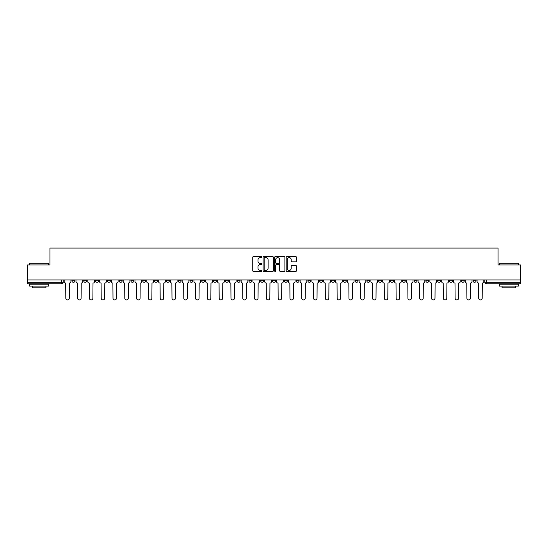 <?xml version="1.0" encoding="UTF-8"?>
<svg xmlns="http://www.w3.org/2000/svg" width="548" height="548" viewBox="0 0 548 548"><rect width="100%" height="100%" fill="white"/><g stroke="black" fill="none" stroke-linecap="round" stroke-linejoin="round"><path stroke-width="0.82" d="M261.903 257.115A0.521 0.521 0 0 0 261.382 256.594L253.498 256.594A0.74 0.74 0 0 0 252.751 257.341L252.751 270.698A0.74 0.74 0 0 0 253.498 271.438L261.382 271.438A0.521 0.521 0 0 0 261.903 270.924A0.521 0.521 0 0 0 261.382 270.404L260.362 270.404A2.377 2.377 0 0 1 257.985 268.027L257.985 266.91A2.377 2.377 0 0 1 260.362 264.54L261.382 264.54A0.521 0.521 0 0 0 261.903 264.02A0.521 0.521 0 0 0 261.382 263.499L260.362 263.499A2.377 2.377 0 0 1 257.985 261.122L257.985 260.012A2.377 2.377 0 0 1 260.362 257.635L261.382 257.635A0.521 0.521 0 0 0 261.903 257.115M461.238 279.973L461.238 280.809L464.266 280.809A1.514 1.514 0 0 1 462.752 282.316A1.514 1.514 0 0 1 461.238 280.809L461.238 279.973M390.457 279.973L390.457 280.809L393.485 280.809A1.514 1.514 0 0 1 391.971 282.316A1.514 1.514 0 0 1 390.457 280.809L390.457 279.973M378.661 279.973L378.661 280.809L381.682 280.809A1.514 1.514 0 0 1 380.175 282.316A1.514 1.514 0 0 1 378.661 280.809L378.661 279.973M307.88 279.973L307.88 280.809L310.901 280.809A1.514 1.514 0 0 1 309.394 282.316A1.514 1.514 0 0 1 307.88 280.809L307.88 279.973M296.084 279.973L296.084 280.809L299.105 280.809A1.514 1.514 0 0 1 297.591 282.316A1.514 1.514 0 0 1 296.084 280.809L296.084 279.973M284.282 279.973L284.282 280.809L287.31 280.809A1.514 1.514 0 0 1 285.796 282.316A1.514 1.514 0 0 1 284.282 280.809L284.282 279.973M260.69 279.973L260.69 280.809L263.718 280.809A1.514 1.514 0 0 1 262.204 282.316A1.514 1.514 0 0 1 260.69 280.809L260.69 279.973M237.099 280.809L237.099 279.973L237.099 280.809A1.514 1.514 0 0 0 238.606 282.316A1.514 1.514 0 0 1 237.099 280.809L240.12 280.809A1.514 1.514 0 0 1 238.606 282.316A1.514 1.514 0 0 0 240.12 280.809L240.12 279.973L240.12 280.809M225.303 280.809L225.303 279.973L225.303 280.809A1.514 1.514 0 0 0 226.81 282.316A1.514 1.514 0 0 1 225.303 280.809L228.324 280.809A1.514 1.514 0 0 1 226.81 282.316M213.501 280.809L213.501 279.973L213.501 280.809A1.514 1.514 0 0 0 215.015 282.316A1.514 1.514 0 0 1 213.501 280.809L216.529 280.809A1.514 1.514 0 0 1 215.015 282.316A1.514 1.514 0 0 0 216.529 280.809L216.529 279.973L216.529 280.809M201.705 279.973L201.705 280.809L204.733 280.809A1.514 1.514 0 0 1 203.219 282.316A1.514 1.514 0 0 1 201.705 280.809L201.705 279.973M189.909 279.973L189.909 280.809L192.937 280.809A1.514 1.514 0 0 1 191.423 282.316A1.514 1.514 0 0 1 189.909 280.809L189.909 279.973M178.114 279.973L178.114 280.809L181.135 280.809A1.514 1.514 0 0 1 179.628 282.316A1.514 1.514 0 0 1 178.114 280.809L178.114 279.973M166.318 280.809L166.318 279.973L166.318 280.809A1.514 1.514 0 0 0 167.825 282.316A1.514 1.514 0 0 1 166.318 280.809L169.339 280.809A1.514 1.514 0 0 1 167.825 282.316M142.72 280.809L142.72 279.973L142.72 280.809A1.514 1.514 0 0 0 144.234 282.316A1.514 1.514 0 0 1 142.72 280.809L145.747 280.809A1.514 1.514 0 0 1 144.234 282.316A1.514 1.514 0 0 0 145.747 280.809L145.747 279.973L145.747 280.809M130.924 280.809L130.924 279.973L130.924 280.809A1.514 1.514 0 0 0 132.438 282.316A1.514 1.514 0 0 1 130.924 280.809L133.952 280.809A1.514 1.514 0 0 1 132.438 282.316A1.514 1.514 0 0 0 133.952 280.809L133.952 279.973L133.952 280.809M119.128 280.809L119.128 279.973L119.128 280.809A1.514 1.514 0 0 0 120.642 282.316A1.514 1.514 0 0 1 119.128 280.809L122.156 280.809A1.514 1.514 0 0 1 120.642 282.316A1.514 1.514 0 0 0 122.156 280.809L122.156 279.973L122.156 280.809M107.333 280.809L107.333 279.973L107.333 280.809A1.514 1.514 0 0 0 108.847 282.316A1.514 1.514 0 0 1 107.333 280.809L110.354 280.809A1.514 1.514 0 0 1 108.847 282.316M95.537 280.809L95.537 279.973L95.537 280.809A1.514 1.514 0 0 0 97.044 282.316A1.514 1.514 0 0 1 95.537 280.809L98.558 280.809A1.514 1.514 0 0 1 97.044 282.316A1.514 1.514 0 0 0 98.558 280.809L98.558 279.973L98.558 280.809M83.734 280.809L83.734 279.973L83.734 280.809A1.514 1.514 0 0 0 85.248 282.316A1.514 1.514 0 0 1 83.734 280.809L86.762 280.809A1.514 1.514 0 0 1 85.248 282.316A1.514 1.514 0 0 0 86.762 280.809L86.762 279.973L86.762 280.809M295.694 261.828A0.74 0.74 0 0 0 296.434 261.088L296.434 257.341A0.74 0.74 0 0 0 295.694 256.594L286.933 256.594A0.74 0.74 0 0 0 286.193 257.341L286.193 270.698A0.74 0.74 0 0 0 286.933 271.438L295.694 271.438A0.74 0.74 0 0 0 296.434 270.698L296.434 266.17A0.74 0.74 0 0 0 295.694 265.431L291.947 265.431A0.74 0.74 0 0 0 291.2 266.17L291.2 268.417A1.987 1.987 0 0 1 289.214 270.404A1.987 1.987 0 0 1 287.234 268.417L287.234 259.622A1.987 1.987 0 0 1 289.214 257.635A1.987 1.987 0 0 1 291.2 259.622L291.2 261.088A0.74 0.74 0 0 0 291.947 261.828L295.694 261.828M27.4 279.973L27.4 264.924L49.937 264.924L49.937 248.059L498.064 248.059L498.064 264.924L520.6 264.924L520.6 279.973L27.4 279.973L27.4 282.316L63.171 282.316L63.171 279.973M273.349 257.341A0.74 0.74 0 0 0 272.609 256.594L263.848 256.594A0.74 0.74 0 0 0 263.109 257.341L263.109 270.698A0.74 0.74 0 0 0 263.848 271.438L272.609 271.438A0.74 0.74 0 0 0 273.349 270.698L273.349 257.341M275.391 256.594L284.152 256.594A0.74 0.74 0 0 1 284.892 257.341L284.892 270.698A0.74 0.74 0 0 1 284.152 271.438L280.405 271.438A0.74 0.74 0 0 1 279.658 270.698L279.658 265.28A0.74 0.74 0 0 0 278.918 264.54L276.432 264.54A0.74 0.74 0 0 0 275.692 265.28L275.692 270.924A0.521 0.521 0 0 1 275.171 271.438A0.521 0.521 0 0 1 274.651 270.924L274.651 257.341A0.74 0.74 0 0 1 275.391 256.594M484.829 279.973L484.829 282.316L520.6 282.316L520.6 283.83L486.343 283.83A1.514 1.514 0 0 1 484.829 282.316A1.514 1.514 0 0 0 486.343 283.83L486.343 279.973M520.6 279.973L520.6 282.316M63.171 282.316A1.514 1.514 0 0 1 61.657 283.83L27.4 283.83L27.4 282.316M476.061 279.973L476.061 280.809A1.514 1.514 0 0 1 474.547 282.316A1.514 1.514 0 0 1 473.034 280.809L476.061 280.809M473.034 279.973L473.034 280.809M464.266 279.973L464.266 280.809A1.514 1.514 0 0 1 462.752 282.316M452.463 279.973L452.463 280.809A1.514 1.514 0 0 1 450.956 282.316A1.514 1.514 0 0 1 449.442 280.809L452.463 280.809M449.442 279.973L449.442 280.809M440.667 279.973L440.667 280.809A1.514 1.514 0 0 1 439.154 282.316A1.514 1.514 0 0 1 437.647 280.809L440.667 280.809M437.647 279.973L437.647 280.809M428.872 279.973L428.872 280.809A1.514 1.514 0 0 1 427.358 282.316A1.514 1.514 0 0 1 425.844 280.809A1.514 1.514 0 0 0 427.358 282.316M425.844 279.973L425.844 280.809L428.872 280.809M417.076 279.973L417.076 280.809A1.514 1.514 0 0 1 415.562 282.316A1.514 1.514 0 0 1 414.048 280.809L417.076 280.809M414.048 279.973L414.048 280.809M405.28 279.973L405.28 280.809A1.514 1.514 0 0 1 403.766 282.316A1.514 1.514 0 0 1 402.253 280.809L405.28 280.809M402.253 279.973L402.253 280.809M393.485 279.973L393.485 280.809M381.682 279.973L381.682 280.809L381.682 279.973M369.886 279.973L369.886 280.809A1.514 1.514 0 0 1 368.372 282.316A1.514 1.514 0 0 1 366.865 280.809L369.886 280.809M366.865 279.973L366.865 280.809M358.091 279.973L358.091 280.809A1.514 1.514 0 0 1 356.577 282.316A1.514 1.514 0 0 1 355.063 280.809L358.091 280.809M355.063 279.973L355.063 280.809M346.295 279.973L346.295 280.809A1.514 1.514 0 0 1 344.781 282.316A1.514 1.514 0 0 1 343.267 280.809L346.295 280.809M343.267 279.973L343.267 280.809M334.499 279.973L334.499 280.809A1.514 1.514 0 0 1 332.985 282.316A1.514 1.514 0 0 1 331.471 280.809L334.499 280.809M331.471 279.973L331.471 280.809M322.697 279.973L322.697 280.809A1.514 1.514 0 0 1 321.19 282.316A1.514 1.514 0 0 1 319.676 280.809L322.697 280.809M319.676 279.973L319.676 280.809M310.901 279.973L310.901 280.809A1.514 1.514 0 0 1 309.394 282.316M299.105 279.973L299.105 280.809M287.31 280.809L287.31 279.973L287.31 280.809A1.514 1.514 0 0 1 285.796 282.316M275.514 279.973L275.514 280.809A1.514 1.514 0 0 1 274 282.316A1.514 1.514 0 0 1 272.486 280.809A1.514 1.514 0 0 0 274 282.316A1.514 1.514 0 0 0 275.514 280.809L272.486 280.809L272.486 279.973M263.718 280.809L263.718 279.973L263.718 280.809A1.514 1.514 0 0 1 262.204 282.316M251.916 279.973L251.916 280.809A1.514 1.514 0 0 1 250.409 282.316A1.514 1.514 0 0 1 248.895 280.809A1.514 1.514 0 0 0 250.409 282.316M248.895 279.973L248.895 280.809L251.916 280.809M228.324 279.973L228.324 280.809L228.324 279.973M204.733 280.809L204.733 279.973L204.733 280.809A1.514 1.514 0 0 1 203.219 282.316M192.937 280.809L192.937 279.973L192.937 280.809A1.514 1.514 0 0 1 191.423 282.316M181.135 280.809L181.135 279.973L181.135 280.809A1.514 1.514 0 0 1 179.628 282.316M169.339 279.973L169.339 280.809L169.339 279.973M157.543 280.809L157.543 279.973L157.543 280.809A1.514 1.514 0 0 1 156.029 282.316A1.514 1.514 0 0 1 154.515 280.809L157.543 280.809A1.514 1.514 0 0 1 156.029 282.316M154.515 279.973L154.515 280.809M110.354 279.973L110.354 280.809L110.354 279.973M74.966 279.973L74.966 280.809A1.514 1.514 0 0 1 73.453 282.316A1.514 1.514 0 0 1 71.939 280.809A1.514 1.514 0 0 0 73.453 282.316A1.514 1.514 0 0 0 74.966 280.809L74.966 279.973M71.939 279.973L71.939 280.809L74.966 280.809M264.663 257.635A0.521 0.521 0 0 0 264.15 258.156L264.15 269.883A0.521 0.521 0 0 0 264.663 270.404L265.739 270.404A2.377 2.377 0 0 0 268.116 268.027L268.116 260.012A2.377 2.377 0 0 0 265.739 257.635L264.663 257.635M279.658 259.656A1.987 1.987 0 0 0 277.672 257.67A1.987 1.987 0 0 0 275.692 259.656L275.692 262.759A0.74 0.74 0 0 0 276.432 263.499L278.918 263.499A0.74 0.74 0 0 0 279.658 262.759L279.658 259.656M64.191 281.562L64.191 279.973L64.191 281.562A1.514 1.514 0 0 0 65.705 283.076L65.815 298.201A1.74 1.74 0 0 0 67.555 299.941A1.74 1.74 0 0 0 69.295 298.201L69.404 283.076A1.514 1.514 0 0 0 70.918 281.562L70.918 279.973L70.918 281.562M65.705 283.076L65.815 298.201M69.295 298.201L69.404 283.076M75.987 281.562L75.987 279.973L75.987 281.562A1.514 1.514 0 0 0 77.501 283.076L77.611 298.201A1.74 1.74 0 0 0 79.35 299.941A1.74 1.74 0 0 0 81.09 298.201L81.207 283.076A1.514 1.514 0 0 0 82.714 281.562L82.714 279.973L82.714 281.562M87.783 281.562L87.783 279.973L87.783 281.562A1.514 1.514 0 0 0 89.297 283.076L89.406 298.201A1.74 1.74 0 0 0 91.146 299.941A1.74 1.74 0 0 0 92.886 298.201L93.002 283.076A1.514 1.514 0 0 0 94.516 281.562L94.516 279.973L94.516 281.562M77.501 283.076L77.611 298.201M81.09 298.201L81.207 283.076M89.297 283.076L89.406 298.201M92.886 298.201L93.002 283.076M29.667 263.259L48.573 263.259L29.667 263.259L29.667 264.924M48.573 286.097L29.667 286.097L29.667 284.207L48.573 284.207L48.573 286.097M45.929 286.097L45.929 287.837L32.318 287.837L32.318 286.097M499.427 263.259L518.333 263.259L499.427 263.259L499.427 264.924M518.333 286.097L499.427 286.097L499.427 284.207L518.333 284.207L518.333 286.097M515.682 286.097L515.682 287.837L502.071 287.837L502.071 286.097M99.578 281.562L99.578 279.973L99.578 281.562A1.514 1.514 0 0 0 101.092 283.076L101.209 298.201A1.74 1.74 0 0 0 102.949 299.941A1.74 1.74 0 0 0 104.682 298.201L104.798 283.076A1.514 1.514 0 0 0 106.312 281.562L106.312 279.973L106.312 281.562M111.374 281.562L111.374 279.973L111.374 281.562A1.514 1.514 0 0 0 112.888 283.076L113.004 298.201A1.74 1.74 0 0 0 114.744 299.941A1.74 1.74 0 0 0 116.484 298.201L116.594 283.076A1.514 1.514 0 0 0 118.108 281.562L118.108 279.973L118.108 281.562M123.177 281.562L123.177 279.973L123.177 281.562A1.514 1.514 0 0 0 124.684 283.076L124.8 298.201A1.74 1.74 0 0 0 126.54 299.941A1.74 1.74 0 0 0 128.28 298.201L128.39 283.076A1.514 1.514 0 0 0 129.903 281.562L129.903 279.973L129.903 281.562M101.092 283.076L101.209 298.201M104.682 298.201L104.798 283.076M112.888 283.076L113.004 298.201M116.484 298.201L116.594 283.076M124.684 283.076L124.8 298.201M128.28 298.201L128.39 283.076M134.972 281.562L134.972 279.973L134.972 281.562A1.514 1.514 0 0 0 136.486 283.076L136.596 298.201A1.74 1.74 0 0 0 138.336 299.941A1.74 1.74 0 0 0 140.076 298.201L140.192 283.076A1.514 1.514 0 0 0 141.699 281.562L141.699 279.973L141.699 281.562M136.486 283.076L136.596 298.201M140.076 298.201L140.192 283.076M146.768 281.562L146.768 279.973L146.768 281.562A1.514 1.514 0 0 0 148.282 283.076L148.392 298.201A1.74 1.74 0 0 0 150.131 299.941A1.74 1.74 0 0 0 151.871 298.201L151.988 283.076A1.514 1.514 0 0 0 153.495 281.562L153.495 279.973L153.495 281.562M148.282 283.076L148.392 298.201M151.871 298.201L151.988 283.076M158.564 281.562L158.564 279.973L158.564 281.562A1.514 1.514 0 0 0 160.078 283.076L160.187 298.201A1.74 1.74 0 0 0 161.927 299.941A1.74 1.74 0 0 0 163.667 298.201L163.784 283.076A1.514 1.514 0 0 0 165.297 281.562L165.297 279.973L165.297 281.562M160.078 283.076L160.187 298.201M163.667 298.201L163.784 283.076M170.359 281.562L170.359 279.973L170.359 281.562A1.514 1.514 0 0 0 171.873 283.076L171.99 298.201A1.74 1.74 0 0 0 173.73 299.941A1.74 1.74 0 0 0 175.463 298.201L175.579 283.076A1.514 1.514 0 0 0 177.093 281.562L177.093 279.973L177.093 281.562M171.873 283.076L171.99 298.201M175.463 298.201L175.579 283.076M182.155 281.562L182.155 279.973L182.155 281.562A1.514 1.514 0 0 0 183.669 283.076L183.786 298.201A1.74 1.74 0 0 0 185.525 299.941A1.74 1.74 0 0 0 187.265 298.201L187.375 283.076A1.514 1.514 0 0 0 188.889 281.562L188.889 279.973L188.889 281.562M193.958 281.562L193.958 279.973L193.958 281.562A1.514 1.514 0 0 0 195.465 283.076L195.581 298.201A1.74 1.74 0 0 0 197.321 299.941A1.74 1.74 0 0 0 199.061 298.201L199.171 283.076A1.514 1.514 0 0 0 200.684 281.562L200.684 279.973L200.684 281.562M205.753 281.562L205.753 279.973L205.753 281.562A1.514 1.514 0 0 0 207.267 283.076L207.377 298.201A1.74 1.74 0 0 0 209.117 299.941A1.74 1.74 0 0 0 210.857 298.201L210.973 283.076A1.514 1.514 0 0 0 212.48 281.562L212.48 279.973L212.48 281.562M217.549 281.562L217.549 279.973L217.549 281.562A1.514 1.514 0 0 0 219.063 283.076L219.173 298.201A1.74 1.74 0 0 0 220.913 299.941A1.74 1.74 0 0 0 222.652 298.201L222.769 283.076A1.514 1.514 0 0 0 224.276 281.562L224.276 279.973L224.276 281.562M229.345 281.562L229.345 279.973L229.345 281.562A1.514 1.514 0 0 0 230.859 283.076L230.968 298.201A1.74 1.74 0 0 0 232.708 299.941A1.74 1.74 0 0 0 234.448 298.201L234.565 283.076A1.514 1.514 0 0 0 236.078 281.562L236.078 279.973L236.078 281.562M241.141 281.562L241.141 279.973L241.141 281.562A1.514 1.514 0 0 0 242.654 283.076L242.771 298.201A1.74 1.74 0 0 0 244.511 299.941A1.74 1.74 0 0 0 246.244 298.201L246.36 283.076A1.514 1.514 0 0 0 247.874 281.562L247.874 279.973L247.874 281.562M183.669 283.076L183.786 298.201M187.265 298.201L187.375 283.076M195.465 283.076L195.581 298.201M199.061 298.201L199.171 283.076M207.267 283.076L207.377 298.201M210.857 298.201L210.973 283.076M219.063 283.076L219.173 298.201M222.652 298.201L222.769 283.076M230.859 283.076L230.968 298.201M234.448 298.201L234.565 283.076M242.654 283.076L242.771 298.201M246.244 298.201L246.36 283.076M252.936 281.562L252.936 279.973L252.936 281.562A1.514 1.514 0 0 0 254.45 283.076L254.567 298.201A1.74 1.74 0 0 0 256.306 299.941A1.74 1.74 0 0 0 258.046 298.201L258.156 283.076A1.514 1.514 0 0 0 259.67 281.562L259.67 279.973L259.67 281.562M254.45 283.076L254.567 298.201M258.046 298.201L258.156 283.076M264.739 281.562L264.739 279.973L264.739 281.562A1.514 1.514 0 0 0 266.246 283.076L266.362 298.201A1.74 1.74 0 0 0 268.102 299.941A1.74 1.74 0 0 0 269.842 298.201L269.952 283.076A1.514 1.514 0 0 0 271.466 281.562L271.466 279.973L271.466 281.562M266.246 283.076L266.362 298.201M269.842 298.201L269.952 283.076M276.535 281.562L276.535 279.973L276.535 281.562A1.514 1.514 0 0 0 278.048 283.076L278.158 298.201A1.74 1.74 0 0 0 279.898 299.941A1.74 1.74 0 0 0 281.638 298.201L281.754 283.076A1.514 1.514 0 0 0 283.261 281.562L283.261 279.973L283.261 281.562M278.048 283.076L278.158 298.201M281.638 298.201L281.754 283.076M288.33 281.562L288.33 279.973L288.33 281.562A1.514 1.514 0 0 0 289.844 283.076L289.954 298.201A1.74 1.74 0 0 0 291.694 299.941A1.74 1.74 0 0 0 293.433 298.201L293.55 283.076A1.514 1.514 0 0 0 295.064 281.562L295.064 279.973L295.064 281.562M289.844 283.076L289.954 298.201M293.433 298.201L293.55 283.076M300.126 281.562L300.126 279.973L300.126 281.562A1.514 1.514 0 0 0 301.64 283.076L301.756 298.201A1.74 1.74 0 0 0 303.489 299.941A1.74 1.74 0 0 0 305.229 298.201L305.346 283.076A1.514 1.514 0 0 0 306.859 281.562L306.859 279.973L306.859 281.562M301.64 283.076L301.756 298.201M305.229 298.201L305.346 283.076M311.922 281.562L311.922 279.973L311.922 281.562A1.514 1.514 0 0 0 313.435 283.076L313.552 298.201A1.74 1.74 0 0 0 315.292 299.941A1.74 1.74 0 0 0 317.032 298.201L317.141 283.076A1.514 1.514 0 0 0 318.655 281.562L318.655 279.973L318.655 281.562M313.435 283.076L313.552 298.201M317.032 298.201L317.141 283.076M323.724 281.562L323.724 279.973L323.724 281.562A1.514 1.514 0 0 0 325.231 283.076L325.348 298.201A1.74 1.74 0 0 0 327.088 299.941A1.74 1.74 0 0 0 328.827 298.201L328.937 283.076A1.514 1.514 0 0 0 330.451 281.562L330.451 279.973L330.451 281.562M325.231 283.076L325.348 298.201M328.827 298.201L328.937 283.076M335.52 281.562L335.52 279.973L335.52 281.562A1.514 1.514 0 0 0 337.027 283.076L337.143 298.201A1.74 1.74 0 0 0 338.883 299.941A1.74 1.74 0 0 0 340.623 298.201L340.733 283.076A1.514 1.514 0 0 0 342.247 281.562L342.247 279.973L342.247 281.562M337.027 283.076L337.143 298.201M340.623 298.201L340.733 283.076M347.316 281.562L347.316 279.973L347.316 281.562A1.514 1.514 0 0 0 348.829 283.076L348.939 298.201A1.74 1.74 0 0 0 350.679 299.941A1.74 1.74 0 0 0 352.419 298.201L352.535 283.076A1.514 1.514 0 0 0 354.042 281.562L354.042 279.973L354.042 281.562M348.829 283.076L348.939 298.201M352.419 298.201L352.535 283.076M359.111 281.562L359.111 279.973L359.111 281.562A1.514 1.514 0 0 0 360.625 283.076L360.735 298.201A1.74 1.74 0 0 0 362.475 299.941A1.74 1.74 0 0 0 364.215 298.201L364.331 283.076A1.514 1.514 0 0 0 365.845 281.562L365.845 279.973L365.845 281.562M360.625 283.076L360.735 298.201M364.215 298.201L364.331 283.076M370.907 281.562L370.907 279.973L370.907 281.562A1.514 1.514 0 0 0 372.421 283.076L372.537 298.201A1.74 1.74 0 0 0 374.27 299.941A1.74 1.74 0 0 0 376.01 298.201L376.127 283.076A1.514 1.514 0 0 0 377.64 281.562L377.64 279.973L377.64 281.562M372.421 283.076L372.537 298.201M376.01 298.201L376.127 283.076M382.703 281.562L382.703 279.973L382.703 281.562A1.514 1.514 0 0 0 384.216 283.076L384.333 298.201A1.74 1.74 0 0 0 386.073 299.941A1.74 1.74 0 0 0 387.813 298.201L387.922 283.076A1.514 1.514 0 0 0 389.436 281.562L389.436 279.973L389.436 281.562M384.216 283.076L384.333 298.201M387.813 298.201L387.922 283.076M394.505 281.562L394.505 279.973L394.505 281.562A1.514 1.514 0 0 0 396.012 283.076L396.129 298.201A1.74 1.74 0 0 0 397.869 299.941A1.74 1.74 0 0 0 399.608 298.201L399.718 283.076A1.514 1.514 0 0 0 401.232 281.562L401.232 279.973L401.232 281.562M396.012 283.076L396.129 298.201M399.608 298.201L399.718 283.076M406.301 281.562L406.301 279.973L406.301 281.562A1.514 1.514 0 0 0 407.808 283.076L407.924 298.201A1.74 1.74 0 0 0 409.664 299.941A1.74 1.74 0 0 0 411.404 298.201L411.514 283.076A1.514 1.514 0 0 0 413.028 281.562L413.028 279.973L413.028 281.562M407.808 283.076L407.924 298.201M411.404 298.201L411.514 283.076M418.097 281.562L418.097 279.973L418.097 281.562A1.514 1.514 0 0 0 419.61 283.076L419.72 298.201A1.74 1.74 0 0 0 421.46 299.941A1.74 1.74 0 0 0 423.2 298.201L423.316 283.076A1.514 1.514 0 0 0 424.823 281.562L424.823 279.973L424.823 281.562M419.61 283.076L419.72 298.201M423.2 298.201L423.316 283.076M429.892 281.562L429.892 279.973L429.892 281.562A1.514 1.514 0 0 0 431.406 283.076L431.516 298.201A1.74 1.74 0 0 0 433.256 299.941A1.74 1.74 0 0 0 434.996 298.201L435.112 283.076A1.514 1.514 0 0 0 436.626 281.562L436.626 279.973L436.626 281.562M431.406 283.076L431.516 298.201M434.996 298.201L435.112 283.076M441.688 281.562L441.688 279.973L441.688 281.562A1.514 1.514 0 0 0 443.202 283.076L443.318 298.201A1.74 1.74 0 0 0 445.051 299.941A1.74 1.74 0 0 0 446.791 298.201L446.908 283.076A1.514 1.514 0 0 0 448.422 281.562L448.422 279.973L448.422 281.562M443.202 283.076L443.318 298.201M446.791 298.201L446.908 283.076M453.484 281.562L453.484 279.973L453.484 281.562A1.514 1.514 0 0 0 454.998 283.076L455.114 298.201A1.74 1.74 0 0 0 456.854 299.941A1.74 1.74 0 0 0 458.594 298.201L458.703 283.076A1.514 1.514 0 0 0 460.217 281.562L460.217 279.973L460.217 281.562M454.998 283.076L455.114 298.201M458.594 298.201L458.703 283.076M465.286 281.562L465.286 279.973L465.286 281.562A1.514 1.514 0 0 0 466.793 283.076L466.91 298.201A1.74 1.74 0 0 0 468.65 299.941A1.74 1.74 0 0 0 470.39 298.201L470.499 283.076A1.514 1.514 0 0 0 472.013 281.562L472.013 279.973L472.013 281.562M466.793 283.076L466.91 298.201M470.39 298.201L470.499 283.076M477.082 281.562L477.082 279.973L477.082 281.562A1.514 1.514 0 0 0 478.596 283.076L478.705 298.201A1.74 1.74 0 0 0 480.445 299.941A1.74 1.74 0 0 0 482.185 298.201L482.295 283.076A1.514 1.514 0 0 0 483.809 281.562L483.809 279.973L483.809 281.562M478.596 283.076L478.705 298.201M482.185 298.201L482.295 283.076M61.657 279.973L61.657 283.83M48.573 264.924L48.573 263.259M44.265 284.207L44.265 283.83M33.976 284.207L33.976 283.83M518.333 264.924L518.333 263.259M514.024 284.207L514.024 283.83M503.735 284.207L503.735 283.83"/></g></svg>
